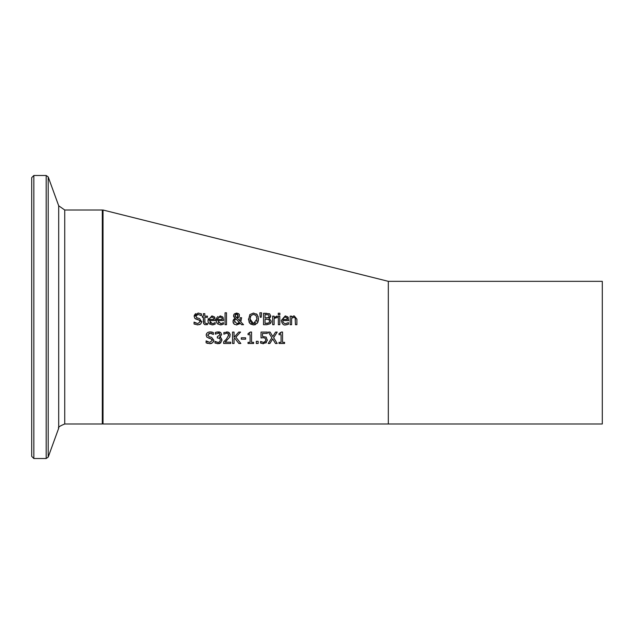 <?xml version="1.0" encoding="UTF-8"?>
<svg xmlns="http://www.w3.org/2000/svg" width="634" height="634" viewBox="0 0 634 634"><rect width="100%" height="100%" fill="white"/><g stroke="black" fill="none" stroke-linecap="round" stroke-linejoin="round"><path stroke-width="0.95" d="M279.015 333.635L281.369 332.042L282.558 332.042L282.558 342.328L284.579 342.328L284.579 343.493L279.015 343.493L279.015 342.328L281.084 342.328L281.084 334.681L279.015 334.681L279.087 333.635M280.283 333.492L280.917 333.175M282.558 342.328L284.579 342.328M279.015 342.328L281.084 342.328L281.084 334.681M213.143 323.53L215.156 322.603L215.156 324.18L212.232 324.901L209.093 323.784L208.015 321.62L208.214 318.545M207.928 320.471L211.883 315.898L214.363 316.849L214.95 317.753M215.306 319.393L215.314 320.566L209.386 320.566L212.216 323.641L213.975 323.261M214.363 316.849L215.314 319.782M213.856 324.656L212.232 324.901M209.902 322.555L210.837 323.364M213.42 317.753L211.804 317.087L210.092 317.761L209.386 319.473L213.912 319.473L213.777 318.482M212.358 317.127L211.804 317.087M209.386 319.473L213.904 319.354M210.845 317.246L210.092 317.761M197.871 324.909L194.067 324.022L194.067 322.112L197.705 323.594L200.249 321.692L199.908 320.574M194.345 322.262L195.811 323.174M197.705 323.594L200.249 321.692L198.846 319.94L194.892 318.419L194.155 316.35L197.99 313.085L198.751 313.117M195.771 319.053L194.892 318.419M194.186 315.883L194.353 315.249M194.789 314.488L195.882 313.576M197.99 313.085L201.39 313.83L201.39 315.645L200.36 315.003M196.603 317.729L199.567 318.569L201.77 322.08M198.371 318.26L199.567 318.569M201.834 321.446L200.796 323.871L199.552 324.64M201.279 315.645L198.093 314.401L195.74 316.2L197.222 317.975M200.796 323.871L197.816 324.909L194.067 324.022M198.846 319.94L196.778 319.425M221.353 323.546L223.414 322.603L223.414 324.18L220.489 324.901L217.343 323.784L216.297 321.707L216.503 318.45M216.574 318.268L217.042 317.436M217.533 316.881L218.001 316.509M216.186 320.471L220.141 315.898L222.621 316.849L223.239 317.824M223.564 319.425L223.572 320.566L217.644 320.566L220.759 323.633M222.621 316.849L223.572 319.782M222.114 324.656L220.489 324.901M220.473 323.641L222.233 323.261M218.159 322.563L218.698 323.126M221.678 317.753L220.061 317.087L218.35 317.761L217.644 319.473L222.169 319.473L222.035 318.474M220.561 317.119L219.673 317.103M219.102 317.246L218.35 317.761M217.644 319.473L222.169 319.473M203.356 322.08L203.356 317.333L202.389 317.333L202.389 316.144L203.356 316.144L203.356 313.679L204.798 313.679L204.798 316.144L207.453 316.144L207.453 317.333L204.798 317.333L205.004 323.078L206.216 323.609L207.453 323.332L207.453 324.632L204.774 324.687L203.633 323.617L203.356 317.333M204.798 321.414L205.004 323.078M206.216 323.609L207.373 323.332M204.798 316.144L207.453 316.144M226.504 324.703L225.062 324.703L225.062 312.784L226.504 312.784L226.504 324.703M225.062 324.703L225.062 320.4M237.417 317.174L237.893 314.979M237.766 314.694L237.243 314.195M236.854 314.044L235.848 314.171M235.539 314.385L235.071 315.621L235.84 317.182M236.434 317.634L236.902 317.563M235.04 319.584L234.58 321.2L236.973 323.697L239.359 322.389L235.832 318.783L234.826 319.988M234.58 321.2L234.738 322.191M237.33 318.236L239.969 321.034L240.12 317.729L241.617 317.729L240.809 321.882L243.551 324.703L241.586 324.703L240.024 323.071L236.553 324.941L234.001 324.014L232.995 321.573L234.334 318.791M239.7 323.459L238.741 324.315M237.037 324.917L236.553 324.941M234.556 324.434L233.288 323.015L232.995 321.573M233.082 320.741L233.344 320.019M233.637 319.52L235.103 318.236L233.566 315.7L234.358 313.878L236.593 313.053L238.677 313.719L239.422 314.908L239.034 316.976L237.274 318.26M234.041 317.262L233.684 316.556M233.605 316.192L233.566 315.7M233.756 314.757L234.358 313.878M238.669 313.719L239.232 314.393M239.359 316.279L239.034 316.976M235.071 315.621L236.553 317.713L237.702 316.786L237.98 315.566L236.537 314.012L235.071 315.621M239.359 322.389L235.832 318.783M239.969 321.034L240.12 317.729M241.586 324.703L240.024 323.071M258.093 316.2L258.379 320.812M256.35 313.87L257.182 314.599L258.545 318.997L257.182 323.388L253.497 324.941L250.501 324.029M258.078 321.85L257.887 322.31M255.542 324.568L254.432 324.87M253.497 324.941L249.82 323.388L248.9 321.795M248.512 320.035L249.828 314.599L253.497 313.053L257.182 314.599M249.828 314.599L253.497 313.053M249.82 323.388L248.457 318.997M256.033 315.55L253.505 314.361L250.977 315.55L250.042 318.997L253.505 323.633L256.968 318.997L256.033 315.55L253.505 314.361L250.977 315.55L250.311 316.889M250.042 318.997L250.264 320.923L251.746 323.142L253.505 323.633L255.748 322.761M256.643 321.279L256.81 320.677M271.122 322.246L270.663 323.174M263.522 324.703L263.522 313.291L269.545 313.751L270.726 315.867L269.125 318.363L271.265 321.2L270.084 323.776L266.795 324.703L263.522 324.703L263.522 319.013M270.726 315.867L270.686 316.35M270.504 316.945L270.029 317.658M268.864 322.928L269.68 321.264L268.761 319.488L265.044 319.195L265.044 323.411L268.864 322.928L269.442 322.318M266.51 323.411L267.659 323.34M268.618 319.425L268 319.251M268.222 317.705L269.149 316.073L268.562 314.884L265.044 314.583L265.044 317.927L266.946 317.927M268.665 314.947L269.149 316.073L268.507 317.547L265.044 317.927L265.044 314.583M265.044 319.195L265.044 323.411L266.272 323.411M269.68 321.264L268.761 319.488M263.522 313.291L266.549 313.291M261.565 312.784L261.232 317.222L260.194 317.222L259.861 312.784L261.565 312.784L261.232 317.222M260.194 317.222L260.13 316.326M259.932 313.703L259.861 312.784M278.35 324.703L278.35 316.144L279.792 316.144L279.792 324.703L278.35 324.703L278.35 322.231M275.322 317.816L274.102 318.625L274.102 324.703L272.66 324.703L272.66 316.144L274.102 316.144L274.102 317.42L277.201 316.184L277.201 317.682L275.378 317.8M276.353 317.618L274.102 318.625M276.622 316.144L277.201 316.184M272.66 324.703L272.66 322.864M272.66 317.84L272.66 316.144M288.256 322.761L288.549 324.18L285.625 324.901C283.509 325.44 282.075 323.966 281.314 320.471L285.276 315.898L287.757 316.849L288.351 317.761M282.859 321.493L283.057 322.127M285.704 317.119L284.801 317.103M284.198 317.262L282.78 319.473L287.297 319.473L286.814 317.753L285.189 317.087L283.477 317.761M282.78 319.409L287.297 319.473M287.154 318.442L286.814 317.753M287.757 316.849L288.708 320.566L282.78 320.566L283.026 322.048L284.27 323.38L285.609 323.641L288.462 322.603M287.242 324.656L285.625 324.901M279.895 314.718L278.255 314.718L278.255 313.22L279.895 313.22L279.895 314.718M293.447 315.994L294.208 315.898L296.886 319.148L296.886 324.703L295.444 324.703L295.444 322.983M295.444 324.703L295.167 317.903L293.827 317.269L291.608 318.308L291.608 324.703L290.166 324.703L290.166 322.864M290.166 317.832L290.166 316.144L291.608 316.144L291.608 317.095L294.208 315.898M290.166 324.703L290.166 316.144M295.444 319.821L295.167 317.903M207.73 343.438L206.098 342.812L206.098 340.902L207.778 341.948M211.621 343.414L209.838 343.699L206.098 342.812M206.208 340.902L209.727 342.384L212.271 340.482L211.994 339.452M212.271 340.482L210.868 338.73L206.914 337.209L206.177 335.14L206.985 333.08L208.039 332.295L210.012 331.875L213.412 332.62L213.412 334.427L211.043 333.286M210.868 338.73L208.8 338.215M206.193 334.839L206.51 333.738M210.393 337.05L211.59 337.359L213.856 340.236L212.818 342.661L209.838 343.699M213.856 340.236L213.801 340.815M213.769 340.981L213.595 341.52M213.301 334.427L210.116 333.191L207.762 334.982L209.244 336.765L211.59 337.359M207.762 334.982L207.889 335.727M210.116 333.191L208.8 333.452M211.257 331.962L211.819 332.065M211.875 332.081L212.652 332.303M218.31 333.167L215.298 334.166L215.298 332.541L216.368 332.137M216.765 332.034L220.68 332.485L221.694 334.594L219.586 337.264L221.123 338.001L221.884 340.648M219.206 331.907L219.776 332.042M220.608 336.686L219.586 337.153M220.505 337.565L221.036 337.922M221.805 339.158L221.916 340.109L220.442 343.073M219.792 343.43L219.007 343.66M220.909 342.677L217.494 343.707M218.096 343.731L214.981 343.034L214.981 341.409L216.17 341.995M216.202 342.011L217.827 342.408M215.092 341.409L218.009 342.415L219.736 341.774L220.363 339.998L219.681 338.342L217.311 337.938L217.311 336.67L220.141 334.752L220.069 334.245M220.141 334.752L219.087 333.294M218.009 342.415L219.736 341.774M219.538 333.516L218.151 333.167M215.298 332.541L218.27 331.844M226.512 340.815L225.07 342.17L230.673 342.17L230.673 343.493L223.636 343.493L223.636 341.877L226.393 339.127L228.652 335.061L227.788 333.421M228.517 336.004L228.082 333.627L226.687 333.167L223.881 334.15L223.881 332.525L228.24 332.058L230.134 334.213L229.611 337.264L225.07 342.17L230.673 342.17M228.478 334.158L228.177 333.714M226.687 333.167L223.961 334.15M230.047 336.21L229.611 337.264M226.798 331.844L229.302 332.684L230.205 334.974M234.041 338.936L234.041 343.493L232.527 343.493L232.527 332.081L234.041 332.081L234.041 337.328L238.717 332.081L240.571 332.081L235.848 337.177L240.849 343.493L238.875 343.493L234.707 338.184L234.041 338.936L234.041 343.493M234.041 337.328L238.717 332.081M240.571 332.081L235.848 337.177L240.849 343.493M245.612 339.19L241.292 339.19L241.292 337.803L245.612 337.803L245.612 339.19M241.292 337.803L245.612 337.803M248.021 333.635L250.382 332.042L251.563 332.042L251.563 342.328L253.592 342.328L253.592 343.493L248.021 343.493L248.021 342.328L250.097 342.328L250.097 334.681L248.021 334.681L248.084 333.635M249.328 333.484L249.923 333.175M251.563 332.042L251.563 342.328M258.141 343.493L256.31 343.493L256.31 341.314L258.141 341.314L258.141 343.493M262.151 337.763L261.034 337.962L261.034 332.081L267.294 332.081L267.294 333.421L262.508 333.421L262.508 336.464L266.185 337.114L267.318 340.529M267.358 339.872L265.955 342.978M266.351 342.614L262.563 343.668M263.554 343.731L260.566 343.089L260.566 341.464L261.961 342.098M260.677 341.464L263.578 342.415L265.598 341.092M265.804 339.919L265.163 338.215L263.292 337.684L261.034 337.962L261.034 332.081L267.294 332.081M263.578 342.415L265.226 341.718L265.804 339.856M277.216 343.493L275.481 343.493L272.707 338.944L269.878 343.493L268.237 343.493L271.875 337.779L268.348 332.081L270.092 332.081L272.81 336.551L275.584 332.081L277.216 332.081L273.65 337.708L277.216 343.493L273.65 337.708L277.216 332.081M268.237 343.493L271.875 337.779L268.348 332.081M103.025 210.012L103.025 423.988L388.325 423.988L388.325 281.337L103.025 210.012M103.025 423.274L103.025 210.726L102.312 210.012L102.312 423.988L103.025 423.274M64.739 210.012L58.7 205.788L58.7 428.212C57.623 427.474 59.636 426.072 64.739 423.988L64.739 210.012L102.312 210.012M33.84 175.491L31.7 177.631L31.7 456.369L33.84 458.509L33.84 175.491L46.179 175.491L48.192 176.902L58.7 205.788M388.325 281.337L602.3 281.337L602.3 423.988L388.325 423.988M46.179 175.491L46.179 458.509L48.192 457.098L48.192 176.902M64.739 423.988L102.312 423.988M33.84 458.509L46.179 458.509M58.7 428.212L48.192 457.098"/></g></svg>
